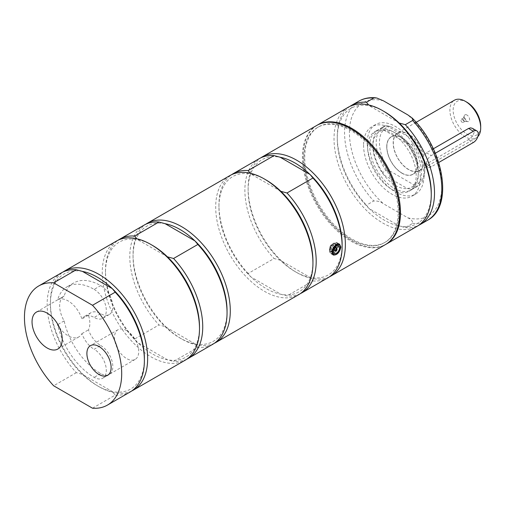<?xml version="1.0" encoding="UTF-8"?>
<svg xmlns="http://www.w3.org/2000/svg" width="506" height="506" viewBox="0 0 506 506"><rect width="100%" height="100%" fill="white"/><g stroke="black" fill="none" stroke-linecap="round" stroke-linejoin="round"><path stroke-width="0.38" stroke-dasharray="2.53 1.9" d="M303.929 157.847A66.621 38.462 -120 0 0 333.011 224.898A66.621 38.462 -120 0 0 384.351 242.747A66.621 38.462 -120 0 0 384.351 165.816A66.621 38.462 -120 0 0 317.724 127.348A66.621 38.462 -120 0 0 303.929 157.847M304.738 157.379A66.621 38.462 60 0 1 318.54 126.879A66.621 38.462 60 0 1 385.161 165.348A66.621 38.462 60 0 1 385.161 242.279A66.621 38.462 60 0 1 333.821 224.43A66.621 38.462 60 0 1 304.738 157.379M126.614 330.576A17.134 9.892 60 0 1 137.803 345.674A17.134 9.892 60 0 1 135.178 359.399A17.134 9.892 60 0 1 118.043 349.513A17.134 9.892 60 0 1 118.043 329.722A17.134 9.892 60 0 1 126.614 330.576M100.681 345.497A17.191 9.924 60 0 1 111.908 360.645A17.191 9.924 60 0 1 109.277 374.421A17.191 9.924 60 0 1 100.681 373.573A53.864 31.1 60 0 1 64.135 320.899A21.353 12.327 60 0 1 64.072 296.13A21.353 12.327 60 0 1 64.135 296.092A53.864 31.1 60 0 1 73.749 282.943A53.864 31.1 60 0 1 100.681 285.612A17.191 9.924 60 0 1 111.908 300.76A17.191 9.924 60 0 1 109.277 314.536A17.191 9.924 60 0 1 100.681 313.682A19.481 11.246 -120 0 0 90.935 312.721A19.481 11.246 -120 0 0 88.449 315.206A21.353 12.327 60 0 1 88.449 329.855A19.481 11.246 -120 0 0 100.681 345.497L94.148 349.273A17.191 9.924 60 0 1 105.374 364.421A17.191 9.924 60 0 1 102.737 378.197A17.191 9.924 60 0 1 94.148 377.343A53.864 31.1 60 0 1 57.602 324.669M363.561 145.07A40.113 23.156 -120 0 0 381.069 185.436A40.113 23.156 -120 0 0 411.979 196.183A40.113 23.156 -120 0 0 420.29 177.821A40.113 23.156 -120 0 0 402.776 137.449A40.113 23.156 -120 0 0 371.866 126.702A40.113 23.156 -120 0 0 363.561 145.07M367.653 147.429A34.326 19.816 60 0 1 374.763 131.718A34.326 19.816 60 0 1 401.214 140.915A34.326 19.816 60 0 1 416.198 175.455A34.326 19.816 60 0 1 409.088 191.167A34.326 19.816 60 0 1 382.637 181.97A34.326 19.816 60 0 1 367.653 147.429M472.465 128.372L473.989 130.282L474.147 132.566L472.617 135.994L469.922 138.758L426.425 164.007L423.218 164.482L427.829 167.144A6.875 3.972 -60 0 1 426.773 161.629A6.875 3.972 -60 0 1 431.264 155.57L435.312 153.236M438.702 162.508L431.264 166.803A6.875 3.972 -60 0 1 427.829 167.144M423.377 156.19A21.543 12.441 -120 0 0 412.675 137.252A21.543 12.441 -120 0 0 397.805 133.167A21.543 12.441 -120 0 0 394.503 150.434A21.543 12.441 -120 0 0 408.576 169.421A21.543 12.441 -120 0 0 419.347 170.49A21.543 12.441 -120 0 0 423.377 164.558C421.795 163.324 421.795 160.535 423.377 156.19L426.425 152.78L433.338 148.789M402.093 173.242A21.638 12.492 -120 0 0 417.393 164.406A21.638 12.492 -120 0 0 402.093 137.904A21.638 12.492 -120 0 0 386.793 146.74A21.638 12.492 -120 0 0 402.093 173.242M386.729 146.74A21.682 12.517 -120 0 0 396.198 168.555A21.682 12.517 -120 0 0 412.902 174.368A21.682 12.517 -120 0 0 417.393 164.437A21.682 12.517 -120 0 0 402.061 137.885A21.682 12.517 -120 0 0 391.22 136.816A21.682 12.517 -120 0 0 386.729 146.74M466.924 102.237A19.481 11.246 -120 0 0 453.148 110.188A19.481 11.246 -120 0 0 466.924 134.052A19.481 11.246 -120 0 0 480.7 126.095M477.822 136.652A21.777 12.574 60 0 1 476.19 137.936A21.777 12.574 60 0 1 465.305 136.86A21.777 12.574 60 0 1 451.08 117.67A21.777 12.574 60 0 1 454.413 100.22M423.541 156.284A21.777 12.574 -120 0 0 412.738 137.12A21.777 12.574 -120 0 0 397.691 132.97A21.777 12.574 -120 0 0 394.351 150.421A21.777 12.574 -120 0 0 408.576 169.611A21.777 12.574 -120 0 0 419.461 170.686A21.777 12.574 -120 0 0 423.541 164.652M466.924 115.007A3.839 2.214 -120 0 0 464.388 115.558A3.839 2.214 -120 0 0 465.001 119.252A3.839 2.214 -120 0 0 467.892 121.63A3.839 2.214 -120 0 0 469.593 119.112A3.839 2.214 -120 0 0 466.924 115.007M462.225 122.351A1.834 1.056 60 0 1 461.023 120.738A1.834 1.056 60 0 1 461.308 119.271A1.834 1.056 60 0 1 462.225 119.359A1.834 1.056 60 0 1 463.42 120.972A1.834 1.056 60 0 1 463.142 122.446A1.834 1.056 60 0 1 462.225 122.351M464.47 118.062A1.834 1.056 60 0 1 465.665 119.682A1.834 1.056 60 0 1 465.381 121.149A1.834 1.056 60 0 1 464.932 121.225A1.834 1.056 60 0 1 463.553 120.086A1.834 1.056 60 0 1 463.256 118.328A1.834 1.056 60 0 1 463.553 117.974A1.834 1.056 60 0 1 464.47 118.062M402.093 173.166A21.543 12.441 -120 0 0 412.864 174.228A21.543 12.441 -120 0 0 412.864 149.352A21.543 12.441 -120 0 0 391.321 136.911A21.543 12.441 -120 0 0 388.02 154.178A21.543 12.441 -120 0 0 402.093 173.166M407.298 143.603A32.087 18.526 -120 0 0 395.61 133.116A32.087 18.526 -120 0 0 383.921 130.112L382.669 127.563L385.952 125.665L390.487 126.411L413.699 139.814L414.99 142.433L411.707 144.324L407.298 143.603L383.921 130.112A32.087 18.526 -120 0 0 372.916 146.215A32.087 18.526 -120 0 0 383.921 175.025A32.087 18.526 -120 0 0 407.298 188.523L411.707 189.244L414.99 187.346L413.699 184.734L390.487 171.325L385.952 170.585L382.669 172.476L383.921 175.025L407.298 188.523A32.087 18.526 -120 0 0 418.298 172.413A32.087 18.526 -120 0 0 407.298 143.603M382.669 127.563A34.326 19.816 -120 0 0 380.025 128.676A34.326 19.816 -120 0 0 372.916 144.387A34.326 19.816 -120 0 0 382.669 172.476M385.952 125.665A34.326 19.816 -120 0 0 383.308 126.785A34.326 19.816 -120 0 0 385.952 170.585M390.487 126.411A32.03 18.494 -120 0 0 390.487 171.325M386.761 146.721A21.682 12.517 -120 0 0 396.223 168.536A21.682 12.517 -120 0 0 412.934 174.349A21.682 12.517 -120 0 0 412.934 149.314A21.682 12.517 -120 0 0 391.252 136.797A21.682 12.517 -120 0 0 386.761 146.721M413.699 184.734A32.03 18.494 -120 0 0 424.743 168.65A32.03 18.494 -120 0 0 413.699 139.814M414.99 187.346A34.326 19.816 -120 0 0 417.633 186.233A34.326 19.816 -120 0 0 424.743 170.522A34.326 19.816 -120 0 0 414.99 142.433M411.707 189.244A34.326 19.816 -120 0 0 414.351 188.131A34.326 19.816 -120 0 0 411.707 144.324M418.298 174.241A34.326 19.816 -120 0 0 394.029 132.199A34.326 19.816 -120 0 0 376.869 130.504A34.326 19.816 -120 0 0 376.869 170.136A34.326 19.816 -120 0 0 411.188 189.952A34.326 19.816 -120 0 0 418.298 174.241L418.298 172.413M94.148 289.381A17.191 9.924 60 0 1 105.374 304.53A17.191 9.924 60 0 1 102.737 318.306A17.191 9.924 60 0 1 94.148 317.458A19.481 11.246 -120 0 0 84.401 316.49A19.481 11.246 -120 0 0 81.915 318.982A21.353 12.327 -120 0 0 57.602 299.862A53.864 31.1 60 0 1 67.209 286.712A53.864 31.1 60 0 1 94.148 289.381L100.681 285.612M88.449 315.206L81.915 318.982M59.404 327.471A21.353 12.327 -120 0 0 78.885 336.882A21.353 12.327 -120 0 0 81.915 333.625A19.481 11.246 -120 0 0 94.148 349.273M81.915 333.625L88.449 329.855M332.467 253.93A6.306 3.637 120 0 0 338.476 245.638A6.306 3.637 120 0 0 338.198 244.006M338.09 243.765A6.306 3.637 120 0 0 337.173 242.754A6.306 3.637 120 0 0 330.867 246.39A6.306 3.637 120 0 0 330.867 253.67A6.306 3.637 120 0 0 332.309 253.949M335.491 251.722A5.73 3.308 -60 0 1 331.152 253.171A5.73 3.308 -60 0 1 331.152 246.555A5.73 3.308 -60 0 1 336.882 243.247A5.73 3.308 -60 0 1 335.491 251.722M342.126 244.468A66.469 38.38 60 0 1 310.039 277.414A66.469 38.38 60 0 1 295.118 271.608A66.469 38.38 60 0 1 295.118 271.602A66.469 38.38 60 0 1 280.197 260.185L274.069 258.515L248.136 273.487L251.027 277.029L280.868 294.258L287.003 295.928L312.936 280.95L310.039 277.414L280.197 260.185A66.469 38.38 60 0 1 248.117 190.193A66.469 38.38 60 0 1 280.197 157.252M312.948 261.311A66.469 38.38 60 0 1 280.868 294.258A66.469 38.38 60 0 1 265.947 288.452A66.469 38.38 60 0 1 251.027 277.029A66.469 38.38 60 0 1 218.946 207.036A66.469 38.38 60 0 1 251.027 174.096L250.287 173.248M280.868 191.325L251.027 174.096A66.469 38.38 60 0 1 265.947 179.902M259.116 158.713A68.765 39.702 -120 0 0 274.069 258.515M312.936 280.95A68.765 39.702 -120 0 0 327.882 277.819M248.136 273.487A68.765 39.702 60 0 1 218.946 205.164A68.765 39.702 60 0 1 231.603 174.69M329.463 276.814A68.765 39.702 60 0 1 296.744 272.544A68.765 39.702 60 0 1 296.744 272.538A68.765 39.702 60 0 1 248.117 188.321A68.765 39.702 60 0 1 260.78 157.847M295.118 271.608L296.744 272.544L295.118 271.602M229.945 175.557A68.765 39.702 -120 0 0 215.701 207.036A68.765 39.702 -120 0 0 264.328 291.254A68.765 39.702 -120 0 0 298.711 294.663M300.292 293.657A68.765 39.702 60 0 1 287.003 295.928M316.655 125.494A68.765 39.702 -120 0 0 302.417 156.974A68.765 39.702 -120 0 0 332.429 226.176A68.765 39.702 -120 0 0 385.42 244.6M317.066 125.267A68.765 39.702 -120 0 0 317.464 204.43A68.765 39.702 -120 0 0 385.825 244.36M399.183 123.015L369.342 105.786L368.602 104.938M384.263 111.592A66.469 38.38 -120 0 0 369.342 105.786A66.469 38.38 -120 0 0 337.262 138.726A66.469 38.38 -120 0 0 369.342 208.719L399.183 225.948L405.319 227.618L412.611 223.405C412.858 221.211 411.233 219.338 407.741 217.782L383.478 203.779C380.79 201.761 377.546 200.825 373.744 200.964L366.452 205.177L369.342 208.719A66.469 38.38 -120 0 0 399.183 225.948A66.469 38.38 -120 0 0 431.264 193.001M405.319 227.618A68.765 39.702 -120 0 0 418.607 225.347M349.918 106.38A68.765 39.702 -120 0 0 337.262 136.854A68.765 39.702 -120 0 0 366.452 205.177M423.971 175.69A40.113 23.156 -120 0 0 406.463 135.323A40.113 23.156 -120 0 0 375.553 124.577A40.113 23.156 -120 0 0 375.553 170.895A40.113 23.156 -120 0 0 415.666 194.051A40.113 23.156 -120 0 0 423.971 175.69M348.261 107.247A68.765 39.702 -120 0 0 348.261 186.651A68.765 39.702 -120 0 0 417.026 226.353M57.602 299.862L64.135 296.092M64.135 320.899L57.886 324.51M92.509 408.215L115.197 395.116A68.765 39.702 -120 0 0 130.15 391.979M61.384 272.879A68.765 39.702 -120 0 0 76.33 372.675L82.465 374.345A66.469 38.38 -120 0 0 97.386 385.768A66.469 38.38 -120 0 0 112.307 391.574L115.197 395.116M76.33 372.675L53.642 385.774M144.387 358.627A66.469 38.38 -120 0 1 112.307 391.574L82.465 374.345A66.469 38.38 -120 0 1 50.385 304.353L50.385 302.487A68.765 39.702 60 0 1 63.041 272.007M131.731 390.98A68.765 39.702 60 0 1 99.005 386.704A68.765 39.702 60 0 1 50.385 302.487M82.465 271.412A66.469 38.38 -120 0 0 50.385 304.353M214.392 343.251A68.765 39.702 60 0 1 181.667 338.976A68.765 39.702 60 0 1 133.046 254.758A68.765 39.702 60 0 1 145.703 224.285M116.488 241.058A68.765 39.702 -120 0 0 102.25 272.538A68.765 39.702 -120 0 0 132.262 341.74A68.765 39.702 -120 0 0 185.253 360.164M152.496 245.404A66.469 38.38 -120 0 0 137.569 239.597A66.469 38.38 -120 0 0 105.488 272.538A66.469 38.38 -120 0 0 137.569 342.53A66.469 38.38 -120 0 0 167.416 359.76A66.469 38.38 -120 0 0 199.497 326.813M165.127 223.69A66.469 38.38 -120 0 0 133.046 256.631A66.469 38.38 -120 0 0 165.127 326.623A66.469 38.38 -120 0 0 180.047 338.046A66.469 38.38 -120 0 0 194.968 343.852A66.469 38.38 -120 0 0 227.049 310.905M144.046 225.151A68.765 39.702 -120 0 0 158.992 324.953L134.678 338.988L137.569 342.53L167.416 359.76L173.545 361.429L197.859 347.388A68.765 39.702 -120 0 0 212.805 344.257M167.416 256.827L137.569 239.597L136.835 238.756M134.678 338.988A68.765 39.702 60 0 1 105.488 270.666A68.765 39.702 60 0 1 118.151 240.192M186.834 359.165A68.765 39.702 60 0 1 173.545 361.429M197.859 347.388L194.968 343.852L165.127 326.623L158.992 324.953M335.282 249.768A1.777 1.025 120 0 0 335.857 247.251A1.777 1.025 120 0 0 335.718 247.137A1.777 1.025 120 0 0 333.941 248.161A1.777 1.025 120 0 0 333.941 250.217A1.777 1.025 120 0 0 334.112 250.28A1.777 1.025 120 0 0 335.282 249.768M331.341 247.491L330.001 247.94C329.45 246.258 330.038 245.227 331.778 244.866L331.341 247.491M334.637 249.395A1.777 1.025 -60 0 1 333.296 249.844A1.777 1.025 -60 0 1 333.15 249.73A1.777 1.025 -60 0 1 333.296 247.795A1.777 1.025 -60 0 1 334.896 246.7A1.777 1.025 -60 0 1 335.073 246.77A1.777 1.025 -60 0 1 334.637 249.395M337.262 246.34A4.586 2.644 120 0 0 336.313 244.24A4.586 2.644 120 0 0 331.727 246.89A4.586 2.644 120 0 0 331.727 252.184A4.586 2.644 120 0 0 335.263 250.951A4.586 2.644 120 0 0 337.262 246.34M335.08 250.742A4.124 2.385 -60 0 1 331.955 251.786A4.124 2.385 -60 0 1 331.955 247.023A4.124 2.385 -60 0 1 336.085 244.638A4.124 2.385 -60 0 1 335.08 250.742M333.783 249.989A4.124 2.385 -60 0 1 330.658 251.033A4.124 2.385 -60 0 1 330.658 246.27A4.124 2.385 -60 0 1 334.789 243.892A4.124 2.385 -60 0 1 333.783 249.989M333.897 250.274A4.586 2.644 -60 0 1 330.431 251.431A4.586 2.644 -60 0 1 330.431 246.137A4.586 2.644 -60 0 1 335.016 243.494A4.586 2.644 -60 0 1 335.965 245.593A4.586 2.644 -60 0 1 333.897 250.274M468.569 139.675L473.407 142.471M426.425 164.007L431.264 166.803M426.425 152.78L431.264 155.57M100.681 313.682L94.148 317.458M412.611 223.405A68.765 39.702 -120 0 0 427.557 220.268M358.798 101.168A68.765 39.702 -120 0 0 373.744 200.964M407.741 217.782A65.325 37.716 -120 0 0 441.801 185.987A65.325 37.716 -120 0 0 407.741 114.849M383.478 100.846A65.325 37.716 -120 0 0 349.418 132.648A65.325 37.716 -120 0 0 383.478 203.779M100.681 373.573L94.148 377.343M340.342 247.276A5.73 3.308 -60 0 1 337.761 253.032A5.73 3.308 -60 0 1 336.37 254.151M318.54 126.879L317.724 127.348M385.161 242.279L384.351 242.747M416.122 122.325L397.691 132.97M476.19 137.936L419.461 170.686M464.388 115.558L463.256 118.328M467.892 121.63L464.932 121.225M465.381 121.149L463.142 122.446M463.553 117.974L461.308 119.271M397.805 133.167L391.321 136.911M419.347 170.49L412.864 174.228M372.916 146.215L372.916 144.387M383.308 126.785L380.025 128.676M424.743 168.65L424.743 170.522M417.633 186.233L414.351 188.131M395.61 133.116L394.029 132.199M376.869 130.504L374.763 131.718M411.188 189.952L409.088 191.167M109.277 314.536L102.737 318.306M90.935 312.721L84.401 316.49M330.867 253.67L333.195 255.011M337.173 242.754L339.463 244.075M218.946 207.036L218.946 205.164M248.117 190.193L248.117 188.321M337.262 138.726L337.262 136.854M375.553 124.577L371.866 126.702M415.666 194.051L411.979 196.183M109.277 374.421L102.737 378.197M73.749 282.943L67.209 286.712M78.885 336.882L57.817 349.051M36.464 312.063L64.072 296.13M135.178 359.399L107.576 375.338M118.043 329.722L90.441 345.661M97.386 385.768L99.005 386.704M180.047 338.046L181.667 338.976M133.046 256.631L133.046 254.758M105.488 272.538L105.488 270.666M334.112 250.28A1.834 1.834 0 0 0 334.46 250.325M337.825 243.791L336.882 243.247M332.252 253.803L331.152 253.171M336.528 247.611L335.718 247.137M334.751 250.685L333.941 250.217M335.073 246.77L331.778 244.866M333.296 249.844L330.001 247.94M334.896 246.7A1.834 1.834 0 0 0 333.157 249.73M336.085 244.638L334.789 243.892M331.955 251.786L330.658 251.033M330.431 251.431L331.727 252.184M335.016 243.494L336.313 244.24"/><path stroke-width="0.76" d="M435.312 153.236L473.407 131.244A6.875 3.972 -60 0 1 476.842 130.902A6.875 3.972 -60 0 1 477.898 136.411A6.875 3.972 -60 0 1 473.407 142.471L438.702 162.508M433.338 148.789L468.569 128.448L470.567 127.866L472.465 128.372M480.7 127.967L480.7 126.095A19.481 11.246 -120 0 0 466.924 102.237L465.305 101.301A21.777 12.574 60 0 1 480.7 127.967A21.777 12.574 60 0 1 477.822 136.652M416.122 122.325L454.413 100.22A21.777 12.574 60 0 1 465.305 101.301M336.243 244.347L339.501 244.094L340.911 247.042C339.564 252.658 336.996 255.315 333.195 255.011C331.032 251.874 332.05 248.32 336.243 244.347M250.287 173.248L248.136 170.554L274.069 155.582L280.197 157.252A66.469 38.38 60 0 1 310.039 174.481L312.936 178.017L287.003 192.988L280.868 191.325A66.469 38.38 60 0 1 312.948 261.311L312.948 263.183A68.765 39.702 -120 0 0 264.328 178.966A68.765 39.702 -120 0 0 229.945 175.557L147.284 223.285A68.765 39.702 60 0 1 197.1 238.503A68.765 39.702 60 0 1 216.049 342.385A68.765 39.702 60 0 1 214.392 343.251M280.197 157.252L310.039 174.481A66.469 38.38 60 0 1 342.126 244.468L342.126 246.34A68.765 39.702 -120 0 0 312.936 178.017M264.328 178.966L265.947 179.902A66.469 38.38 60 0 1 280.868 191.325M274.069 155.582A68.765 39.702 -120 0 0 259.116 158.713L233.184 173.685A68.765 39.702 60 0 1 248.136 170.554M287.003 192.988A68.765 39.702 60 0 1 301.949 292.791L327.882 277.819A68.765 39.702 -120 0 0 342.126 246.34M231.603 174.69A68.765 39.702 60 0 1 233.184 173.685M260.78 157.847A68.765 39.702 60 0 1 262.361 156.841A68.765 39.702 60 0 1 331.126 196.543A68.765 39.702 60 0 1 331.126 275.947A68.765 39.702 60 0 1 329.463 276.814M216.049 342.385L298.711 294.663A68.765 39.702 -120 0 0 312.948 263.183M301.949 292.791A68.765 39.702 60 0 1 300.292 293.657M331.126 275.947L385.42 244.6A68.765 39.702 -120 0 0 385.42 165.196A68.765 39.702 -120 0 0 316.655 125.494L262.361 156.841M385.825 244.36A68.765 39.702 -120 0 0 386.23 244.132A68.765 39.702 -120 0 0 400.474 212.653A68.765 39.702 -120 0 0 370.455 143.451A68.765 39.702 -120 0 0 317.464 125.026A68.765 39.702 -120 0 0 317.066 125.267M368.602 104.938L366.452 102.244L374.048 97.898L376.736 97.968L383.478 100.846L407.741 114.849L412.042 117.923L413.01 119.321L412.738 120.384L405.319 124.685L399.183 123.015A66.469 38.38 -120 0 0 384.263 111.592L382.644 110.656A68.765 39.702 -120 0 0 348.261 107.247L317.464 125.026M386.23 244.132L417.026 226.353A68.765 39.702 -120 0 0 431.264 194.873L431.264 193.001A66.469 38.38 -120 0 0 399.183 123.015M418.607 225.347A68.765 39.702 -120 0 0 420.265 224.481A68.765 39.702 -120 0 0 405.319 124.685M366.452 102.244A68.765 39.702 -120 0 0 351.506 105.381A68.765 39.702 -120 0 0 349.918 106.38M431.264 194.873A68.765 39.702 -120 0 0 382.644 110.656M92.509 305.282L53.642 282.841A68.765 39.702 -120 0 0 38.69 285.979A68.765 39.702 -120 0 0 53.642 385.774L92.509 408.215A68.765 39.702 -120 0 0 107.455 405.078A68.765 39.702 -120 0 0 92.509 305.282L115.197 292.183L112.307 288.641L82.465 271.412L76.33 269.742A68.765 39.702 -120 0 0 61.384 272.879L38.69 285.979M99.005 374.491A17.134 9.892 60 0 1 87.816 359.393A17.134 9.892 60 0 1 90.441 345.661A17.134 9.892 60 0 1 99.005 346.509A17.134 9.892 60 0 1 110.2 361.607A17.134 9.892 60 0 1 107.576 375.338A17.134 9.892 60 0 1 99.005 374.491M47.14 347.989A21.353 12.327 60 0 1 33.194 329.178A21.353 12.327 60 0 1 36.464 312.063A21.353 12.327 60 0 1 36.533 312.025A21.353 12.327 60 0 1 57.848 324.447A21.353 12.327 60 0 1 57.817 349.045A21.353 12.327 60 0 1 47.14 347.989M57.886 324.51L57.602 324.669A21.353 12.327 -120 0 0 59.404 327.471M107.455 405.078L130.15 391.979A68.765 39.702 -120 0 0 144.387 360.5A68.765 39.702 -120 0 0 115.197 292.183M53.642 282.841L76.33 269.742M63.041 272.007A68.765 39.702 60 0 1 64.623 271.007A68.765 39.702 60 0 1 114.445 286.225A68.765 39.702 60 0 1 147.632 358.627A68.765 39.702 60 0 1 133.388 390.107A68.765 39.702 60 0 1 131.731 390.98M144.387 360.5L144.387 358.627A66.469 38.38 -120 0 0 112.307 288.641A66.469 38.38 -120 0 0 82.465 271.412M145.703 224.285A68.765 39.702 60 0 1 147.284 223.285M133.388 390.107L185.253 360.164A68.765 39.702 -120 0 0 199.497 328.685A68.765 39.702 -120 0 0 150.87 244.468A68.765 39.702 -120 0 0 135.437 238.459A68.765 39.702 -120 0 0 116.488 241.058L64.623 271.007M199.497 328.685L199.497 326.813A66.469 38.38 -120 0 0 167.416 256.827A66.469 38.38 -120 0 0 152.496 245.404L150.87 244.468M227.049 312.778A68.765 39.702 -120 0 0 197.859 244.455L173.545 258.496A68.765 39.702 60 0 1 188.498 358.292L212.805 344.257A68.765 39.702 -120 0 0 227.049 312.778L227.049 310.905A66.469 38.38 -120 0 0 194.968 240.919A66.469 38.38 -120 0 0 165.127 223.69L158.992 222.02A68.765 39.702 -120 0 0 144.046 225.151L119.732 239.193A68.765 39.702 60 0 1 134.678 236.055L158.992 222.02M136.835 238.756L134.678 236.055M118.151 240.192A68.765 39.702 60 0 1 119.732 239.193M188.498 358.292A68.765 39.702 60 0 1 186.834 359.165M173.545 258.496L167.416 256.827M165.127 223.69L194.968 240.919L197.859 244.455M337.565 252.285A4.358 2.517 -60 0 1 333.41 250.831A4.358 2.517 -60 0 1 338.375 245.726A4.358 2.517 -60 0 1 337.565 252.285M336.098 250.236A1.777 1.025 -60 0 1 334.751 250.685A1.777 1.025 -60 0 1 334.751 248.636A1.777 1.025 -60 0 1 336.528 247.611A1.777 1.025 -60 0 1 336.098 250.236M468.569 128.448L473.407 131.244M412.042 117.923C443.572 148.555 454.154 206.416 427.557 220.268A68.765 39.702 -120 0 0 412.611 120.472M373.744 98.031A68.765 39.702 -120 0 0 358.798 101.168L351.506 105.381M336.37 254.151A5.73 3.308 -60 0 1 333.422 254.486A5.73 3.308 -60 0 1 333.422 247.864A5.73 3.308 -60 0 1 339.153 244.556A5.73 3.308 -60 0 1 340.342 247.276M337.863 252.987A5.503 3.175 -60 0 1 332.606 251.153A5.503 3.175 -60 0 1 338.887 244.708A5.503 3.175 -60 0 1 337.863 252.987M472.402 128.341L476.842 130.902M427.557 220.268L420.265 224.481M375.623 97.791C369.393 97.215 363.782 98.341 358.798 101.168M334.46 250.325A1.834 1.834 0 0 0 336.073 247.535M332.252 253.803L333.422 254.486C334.675 255.144 336.155 254.663 337.863 253.051C340.74 248.528 341.17 245.695 339.153 244.556L337.825 243.791"/></g></svg>
